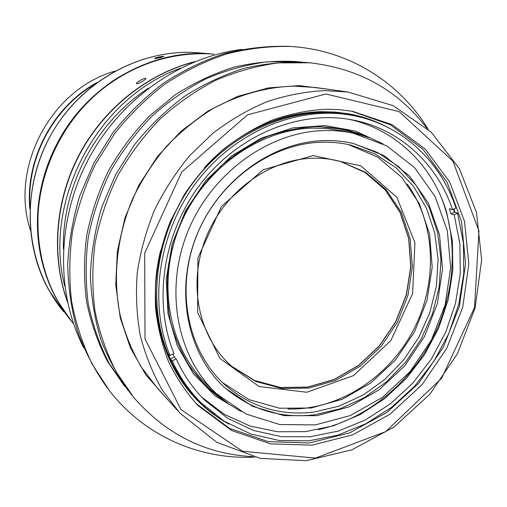 <?xml version="1.0" encoding="UTF-8"?>
<svg xmlns="http://www.w3.org/2000/svg" width="507" height="507" viewBox="0 0 507 507"><rect width="100%" height="100%" fill="white"/><g stroke="black" fill="none" stroke-linecap="round" stroke-linejoin="round"><path stroke-width="0.76" d="M368.545 137.555L357.91 133.252L344.937 129.538L318.149 126.522C301.044 127.213 284.034 130.565 267.126 136.586C250.553 144.089 235.064 153.976 220.659 166.245C207.135 179.712 195.556 194.84 185.917 211.634C177.583 229.113 171.721 247.232 168.337 265.998C166.442 284.814 167.126 303.161 170.384 321.039C175.054 338.346 181.981 354.222 191.152 368.665L207.471 387.614L217.262 395.929L227.795 403.078M241.104 411.519L215.05 395.84L193.332 373.596L177.285 345.749L168.013 313.687L166.22 279.135L172.184 244.082L185.632 210.595L205.81 180.676L231.477 156.093L261.067 138.202L292.799 127.903L324.829 125.571L355.407 131.066L382.988 143.836M199.245 400.936L198.719 400.391C186.297 387.95 176.398 373.215 169.021 356.187C146.162 303.281 155.554 232.561 193.94 181.576C232.333 130.565 294.922 104.898 348.537 114.734L351.668 115.304C401.227 124.069 440.456 160.896 455.92 207.927L452.542 209.67L449.335 208.7L450.996 213.929L454.354 212.192L453.435 209.207M452.542 209.67C437.522 164.268 399.782 128.696 352.099 119.861C300.017 109.88 239.012 134.203 201.019 183.382C163.039 232.542 152.721 301.31 173.92 353.493L169.984 355.521L168.083 353.671L170.39 359.045L172.298 360.927C179.592 376.929 189.143 390.84 200.949 402.666L224.316 421.304L250.838 434.024L279.382 440.545L308.807 440.837L338.011 435.088L365.984 423.687L391.803 407.159L414.644 386.157L433.802 361.421L448.676 333.802L458.791 304.187L463.772 273.533L463.398 242.853L457.58 213.181L454.354 212.192M457.58 213.181L454.209 214.924L450.996 213.929M170.39 359.045L174.294 357.023L176.227 358.893L172.298 360.927M172.963 353.987L174.294 357.023M349.05 119.322C396.455 129.494 433.2 166.467 446.718 212.598L452.377 240.958L452.852 270.294L448.232 299.618L438.72 327.985L424.657 354.482L406.494 378.26L384.794 398.521L360.224 414.561L333.555 425.76L305.658 431.615L277.481 431.768L250.065 426.026L224.462 414.409L201.754 397.171M318.371 429.657C365.357 419.232 407.59 385.396 431.33 340.881C454.817 296.234 459.082 242.302 441.337 197.591M454.209 214.924L459.893 243.766L460.286 273.603L455.482 303.414L445.704 332.243L431.286 359.14L412.711 383.241L390.542 403.737L365.484 419.891L338.321 431.083L309.948 436.793L281.353 436.66L253.589 430.5L227.751 418.332L204.948 400.429C193.072 388.723 183.496 374.876 176.227 358.893M225.228 401.151L206.21 386.404M342.643 129.044L365.509 136.516M351.668 115.304C298.262 105.519 235.932 130.768 197.223 181.291C158.533 231.8 148.202 302.178 169.984 355.521M313.763 412.109L338.974 406.189L362.911 395.175L384.693 379.591L403.54 360.09L418.788 337.428L429.885 312.451L436.413 286.075L438.092 259.267L434.797 233.036L426.545 208.402L413.547 186.38L396.201 167.931L375.104 153.951L351.053 145.179C341.445 142.911 331.553 141.928 321.375 142.226C270.136 143.576 217.433 182.317 196.291 236.516C175.029 290.688 188.167 352.207 225.203 385.13C250.826 407.039 280.352 416.025 313.763 412.109M353.049 143.418L377.423 152.449L398.775 166.752L416.304 185.568L429.416 207.984L437.706 233.03L440.982 259.679L439.208 286.886L432.528 313.649L421.235 338.987L405.733 361.979L386.594 381.765L364.482 397.577L340.184 408.769L314.594 414.796C280.422 418.839 250.262 409.605 224.113 387.094L223.955 386.949M348.677 144.641L377.785 157.195L401.817 177.45L419.397 203.801L429.651 234.405L432.173 267.284L426.976 300.442L414.479 331.946L395.435 359.983L370.915 382.905L342.288 399.288L311.197 407.989L279.509 408.23L249.248 399.7L222.516 382.633M311.742 158.266C321.78 157.918 331.477 159.014 340.85 161.562L365.642 172.38L386.169 189.726L401.252 212.275L410.112 238.486L412.375 266.682L408.027 295.163L397.406 322.262L381.15 346.414L360.179 366.2L335.685 380.396L309.067 388.045L281.917 388.501L255.959 381.524L232.935 367.328C199.967 339.95 187.425 287.279 204.917 240.489C222.281 193.668 267.385 159.692 311.742 158.266M313.123 155.586L360.87 165.859L396.861 197.286L414.941 242.802L412.616 293.585L390.827 340.596L353.436 375.649L306.786 392.247L259.172 386.537L219.899 358.424L197.603 312.483L197.945 257.848L221.483 206.457L263.038 169.801L313.123 155.586M407.14 183.902C436.4 224.525 437.877 283.857 412.888 331.103C387.836 378.317 337.903 410.436 287.843 409.016M323.739 140.61C333.936 140.312 343.841 141.282 353.461 143.513L384.186 155.7L409.681 176.157L428.459 203.206L439.563 234.874L442.529 269.052L437.37 303.623L424.511 336.515L404.757 365.801L379.242 389.718L349.418 406.747L317.033 415.67L284.072 415.651L252.714 406.367L225.19 388.083C187.622 354.431 174.421 291.715 196.209 236.541C217.864 181.335 271.6 141.947 323.739 140.61M324.03 130.565C334.012 130.305 343.746 131.186 353.227 133.208L386.708 145.845L414.555 167.589L435.107 196.57L447.307 230.622L450.666 267.43L445.203 304.675L431.387 340.115L410.087 371.637L382.544 397.33L350.331 415.531L315.354 424.904L279.794 424.536L246.041 414.054L216.571 393.762C177.273 357.245 164.027 290.315 187.736 231.775C211.311 173.204 268.659 131.788 324.03 130.565M370.712 120.21C318.13 99.98 249.222 117.782 204.53 167.627M160.656 250.35C144.451 315.316 168.368 382.424 214.645 414.625M454.659 212.281L453.683 209.08M383.767 125.413C372.74 119.95 361.016 116.078 348.607 113.79M196.919 399.909L197.679 400.676C206.343 409.345 215.881 416.621 226.287 422.515M107.617 388.375C95.291 371.232 85.309 352.352 77.679 331.724C71.55 310.328 68.223 288.077 67.697 264.971C68.838 241.674 72.869 218.606 79.789 195.778L93.934 162.943L112.972 132.676C127.859 114.031 144.584 97.629 163.14 83.478C182.476 70.796 202.699 60.916 223.809 53.818C245.135 48.393 266.359 45.89 287.475 46.308L290.27 46.467C348.696 49.749 399.662 82.413 428.225 129.386M83.699 347.72C55.637 292.888 56.588 219.411 88.51 159.09C120.565 98.84 180.847 56.898 241.947 49.394M29.976 206.305C26.598 158.349 53.184 108.264 94.784 84.181M63.394 248.823C61.879 186.481 96.267 121.686 148.722 88.009M64.807 286.328C42.506 201.121 97.547 97.445 180.555 68.16M63.806 311.868C26.212 267.183 18.803 195.835 48.716 138.918C78.534 81.95 141.466 47.43 199.631 52.88L213.263 54.11C154.971 48.121 90.747 82.185 59.49 139.152L58.774 140.445C51.929 152.937 46.695 166.023 43.057 179.712L42.689 181.132C38.025 199.606 36.447 218.099 37.949 236.617L38.602 242.961C41.232 263.735 47.449 282.868 57.266 300.378L71.709 321.546C33.43 275.269 26.32 201.571 57.487 142.835C71.284 118.169 90.233 97.008 112.75 80.974C143.513 60.897 179.136 51.651 213.263 54.11L199.631 52.88C145.877 47.962 87.736 76.658 55.821 126.674C23.918 176.683 21.94 242.587 49.027 290.429L63.806 311.868M67.38 301.386C51.137 255.674 55.314 200.468 79.643 154.388C104.163 108.409 147.524 74.022 194.46 61.854C147.524 74.022 104.163 108.409 79.643 154.388C55.314 200.468 51.137 255.674 67.38 301.386M67.57 302.261C50.877 256.371 54.889 200.683 79.403 154.261C104.106 107.94 147.962 73.414 195.29 61.518M71.912 321.799C53.774 299.498 42.727 273.222 38.76 242.973L38.652 242.029C33.126 193.706 50.516 141.542 84.758 105.095C119.158 68.768 168.14 50.136 213.586 54.135L213.91 54.167C170.789 50.396 124.437 66.829 90.385 99.689C56.486 132.688 36.802 180.638 37.797 227.193C39.178 264.299 50.884 296.234 72.907 323.003M142.625 81.266C139.501 83.123 137.473 83.947 136.535 83.731C135.192 82.888 144.913 77.349 145.813 78.363C146.073 78.807 145.008 79.77 142.625 81.266M161.473 57.316L163.723 56.328C161.099 56.41 158.114 57.031 154.762 58.197L154.496 58.438C155.415 58.635 157.74 58.261 161.473 57.316M154.464 58.489L159.566 57.931L163.786 56.372M156.479 58.216L155.852 58.001L158.507 57.19L162.436 56.809L156.479 58.216M158.507 57.19L158.653 57.823M161.796 56.594L161.879 56.98M29.843 208.973C25.103 159.223 53.07 106.533 96.919 82.578M30.395 230.165C9.658 167.171 50.998 89.302 114.772 71.157M254.539 457.124C200.214 459.817 145.154 436.533 109.594 390.954L92.211 364.184C82.698 344.57 75.822 323.599 71.576 301.278C68.952 278.451 69.25 255.287 72.463 231.788C77.356 208.421 85.037 185.847 95.512 164.072L114.658 133.563C129.64 114.772 146.466 98.231 165.136 83.959C184.605 71.176 204.961 61.208 226.204 54.046C247.663 48.577 269.021 46.055 290.27 46.467M124.659 386.328L107.408 361.269C97.908 342.783 90.968 322.934 86.583 301.716C83.782 279.984 83.826 257.892 86.722 235.438C91.26 213.105 98.535 191.538 108.53 170.745C119.975 150.706 133.607 132.473 149.432 116.052L175.409 94.714C194.13 82.761 213.681 73.572 234.063 67.146C254.622 62.38 275.022 60.491 295.258 61.493L302.495 62.196M128.29 390.694L109.233 363.538C99.664 344.963 92.667 325 88.243 303.661C85.404 281.791 85.442 259.559 88.345 236.959C92.901 214.474 100.209 192.755 110.266 171.81C121.781 151.631 135.489 133.265 151.409 116.724C168.356 101.47 186.633 88.782 206.248 78.661C226.331 70.15 246.744 64.528 267.487 61.81L298.097 61.746M131.991 395.295C119.405 378.913 109.151 360.699 101.223 340.66C94.796 319.797 91.184 298.008 90.385 275.288C91.273 252.353 95.069 229.608 101.774 207.065L115.64 174.649L134.437 144.812C149.178 126.471 165.738 110.412 184.123 96.634C203.275 84.358 223.27 74.928 244.101 68.331C265.11 63.438 285.935 61.499 306.589 62.513L309.815 62.798C359.07 68.477 398.02 90.214 426.685 128.005M252.524 456.623C205.804 454.164 166.321 434.575 134.089 397.862L116.356 372.157C106.597 353.17 99.467 332.757 94.961 310.911C92.09 288.521 92.154 265.744 95.151 242.58C99.847 219.525 107.351 197.255 117.668 175.771C129.475 155.066 143.538 136.218 159.838 119.24C177.197 103.586 195.911 90.569 215.976 80.182C236.516 71.443 257.385 65.676 278.565 62.874L309.815 62.798M165.859 397.564L145.889 374.901L130.438 347.973L120.21 317.655L115.742 285.004L117.332 251.244L125.033 217.693L138.582 185.695L157.468 156.517L180.917 131.332L207.952 111.077L237.466 96.463L268.285 87.914L299.225 85.601L329.17 89.397M177.786 410.79L157.715 388.533L141.339 367.131C132.118 351.231 125.071 334.012 120.203 315.474C112.427 277.633 116.787 236.002 132.967 198.129C141.998 179.598 153.07 162.462 166.169 146.719C180.258 132.01 195.696 119.405 212.484 108.897C238.315 94.796 265.991 87.109 293.376 86.12L315.595 87.508L348.062 92.033L393.293 105.71L431.21 132.175L459.424 168.768L476.453 212.401L481.65 259.869L475.084 307.983L457.415 353.728L429.828 394.275L393.958 427.065L351.934 449.823L306.317 460.692L260.135 458.366L216.762 442.3L179.744 412.964L162.506 390.39C152.803 373.57 145.408 355.318 140.319 335.634C136.668 315.36 135.635 294.548 137.232 273.191C140.35 251.808 146.048 230.926 154.331 210.532C163.995 190.714 175.815 172.386 189.776 155.541L213.048 133.132C230.02 120.172 247.967 109.715 266.878 101.755C286.075 95.322 305.334 91.602 324.645 90.595L348.062 92.033M325.931 93.985L247.543 114.835L181.76 172L144.704 253.126L145.002 338.885L180.993 409.586L242.53 451.262L315.462 458.106L385.738 431.615L441.654 378.254L474.546 307.527L478.938 230.894L452.928 161.169L399.142 111.635L325.931 93.985M325.494 109.259L339.069 109.632L352.371 111.267L392.082 124.652L425.24 149.058L449.817 182.209L464.539 221.47L468.823 264.046L462.726 307.172L446.813 348.189L422.116 384.61L390.092 414.168L352.599 434.892L311.906 445.165L270.624 443.866L231.655 430.538L198.028 405.562C186.399 392.741 176.626 378.222 168.717 362.004C162.018 344.982 157.626 326.971 155.541 307.958C154.172 278.641 159.135 249.729 170.441 221.236L184.377 194.485C195.639 177.735 208.611 162.709 223.289 149.413C238.734 137.302 255.116 127.491 272.436 119.982C290.042 113.885 307.73 110.311 325.494 109.259M351.224 111.077L390.434 124.817L423.092 149.381L447.206 182.507L461.541 221.584L465.559 263.874L459.298 306.634L443.34 347.251L418.7 383.273L386.835 412.476L349.583 432.908L309.181 442.991L268.209 441.629L229.532 428.371L196.139 403.604M386.689 126.807C374.781 120.571 362.042 116.223 348.461 113.764L335.026 112.053L321.305 111.667C283.692 112.769 249.108 127.029 217.56 154.451M157.056 268.533C149.901 319.397 166.239 369.495 197.876 400.885C207.268 410.271 217.668 418.028 229.082 424.15M454.975 212.382L453.93 208.954M232.935 367.328L254.742 380.529L280.542 387.494L307.527 387.082L334.005 379.534L358.405 365.484L379.325 345.869L395.587 321.901L406.272 294.979L410.74 266.657L408.661 238.588L400.029 212.446L385.219 189.891L364.977 172.462L340.463 161.454L365.015 172.475L385.288 189.922L400.131 212.49L408.781 238.651L410.879 266.733L406.418 295.055L395.733 321.977L379.47 345.945L358.544 365.553L334.126 379.597L307.622 387.139L280.605 387.538L254.774 380.554L231.826 366.384M215.069 392.323L207.965 385.535C169.351 349.64 156.295 284.123 179.44 226.914C202.451 169.674 258.583 129.247 312.939 128.094L327.465 128.556L342.206 130.825M304.694 127.181L312.451 126.744C328.713 126.389 344.139 128.981 358.722 134.513M219.759 396.645C204.904 386.195 192.768 372.651 183.363 356.009M204.948 400.429L203.294 398.775M207.471 387.614L206.457 386.638M225.203 385.13L223.84 383.888M225.19 388.083L224.113 387.094M353.227 133.208L341.617 130.698M198.028 405.562L196.272 403.749"/></g></svg>
